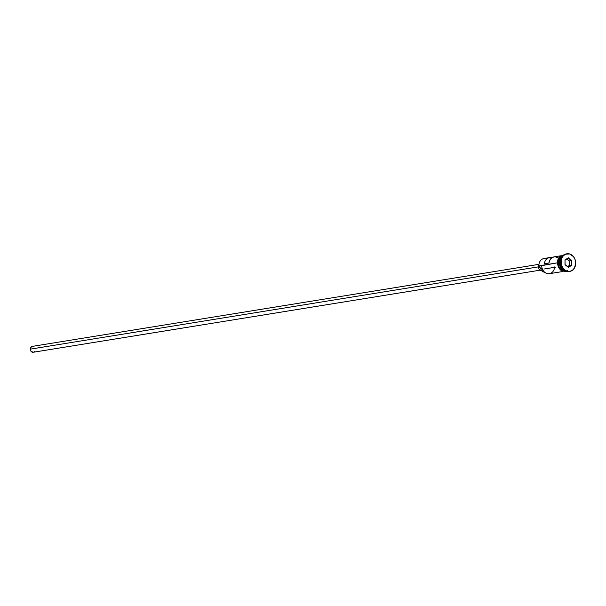 <?xml version="1.0" encoding="UTF-8"?>
<svg xmlns="http://www.w3.org/2000/svg" width="606" height="606" viewBox="0 0 606 606"><rect width="100%" height="100%" fill="white"/><g stroke="black" fill="none" stroke-linecap="round" stroke-linejoin="round"><path stroke-width="0.91" d="M560.55 255.823L554.043 256.876A7.923 6.446 80.8 0 0 548.892 263.057L544.339 263.792A7.923 6.446 -99.2 0 1 549.49 257.611L544.021 258.497A7.923 6.446 80.8 0 0 538.802 265.852A7.923 6.446 -99.2 0 1 546.877 258.815M538.923 264.345L32.254 346.397A2.969 2.416 80.8 0 0 30.3 349.154L538.408 266.867L30.3 349.154A2.969 2.416 80.8 0 0 33.209 352.26L31.02 351.291L30.3 349.154L31.368 346.776L33.194 346.465M538.878 264.648A3.962 3.219 80.8 0 0 538.408 266.678L539.302 266.534L538.408 266.678A3.962 3.219 80.8 0 0 542.022 270.852M559.641 262.481A7.923 6.446 80.8 0 0 565.012 270.617A7.923 6.446 80.8 0 1 559.641 262.481L560.542 262.337L559.641 262.481A7.923 6.446 80.8 0 1 562.648 256.02A7.923 6.446 80.8 0 0 559.641 262.481M565.413 270.837A7.923 6.446 -99.2 0 1 559.3 262.534L559.573 262.527A7.726 6.28 80.8 0 0 562.519 269.208A7.726 6.28 80.8 0 1 559.573 262.527L559.3 262.534A7.923 6.446 -99.2 0 1 562.959 255.687A7.923 6.446 -99.2 0 0 559.3 262.534L558.164 262.716L559.3 262.534A7.923 6.446 -99.2 0 0 567.224 270.799M560.535 262.148A8.916 7.249 -99.2 0 1 566.693 253.831A8.916 7.249 80.8 0 0 566.405 253.869A8.916 7.249 80.8 0 0 560.535 262.148L561.111 262.05A8.916 7.249 -99.2 0 1 566.981 253.778A8.916 7.249 -99.2 0 1 575.7 263.102L575.124 259.671L573.534 256.686L569.784 253.99L565.565 254.187L563.209 255.944L561.641 258.701L561.254 263.792L562.36 267.064L564.391 269.655L567.027 271.17L569.875 271.374L572.496 270.238L574.496 267.943L575.7 263.102A8.916 7.249 -99.2 0 1 569.829 271.382A8.916 7.249 -99.2 0 1 561.111 262.05L560.535 262.148A8.916 7.249 80.8 0 0 569.261 271.473A8.916 7.249 80.8 0 0 569.542 271.42A8.916 7.249 -99.2 0 1 560.535 262.148M545.097 272.367L543.726 272.033L541.4 270.094L540.62 268.647L542.143 268.397L540.62 268.647A5.946 4.833 80.8 0 0 538.908 266.155L557.3 262.86L541.65 265.39A7.923 6.446 80.8 0 0 549.407 273.685L563.08 271.465M549.49 257.611A7.923 6.446 -99.2 0 1 551.854 257.762M563.285 255.376A7.923 6.446 80.8 0 0 558.164 262.716A7.923 6.446 80.8 0 0 565.822 271.026M560.732 258.148A7.726 6.28 80.8 0 0 559.573 262.527M557.512 262.807L558.081 262.716A8.022 6.522 -99.2 0 1 563.428 255.255L560.967 256.293L559.164 258.361L558.081 262.716L557.3 262.762L557.641 264.368M554.126 256.861L551.983 257.679L550.256 259.36L548.892 263.057L544.339 263.792L545.059 261.209L546.498 259.156L548.46 257.891L551.861 257.77M567.663 270.511A8.022 6.522 -99.2 0 1 558.081 262.716L559.209 267.223L561.035 269.556L563.406 270.92L565.996 271.094M565.012 264.724L564.989 259.944L568.375 257.8L571.799 260.436L571.822 265.208L568.428 267.352L565.012 264.724L568.428 267.352L571.822 265.208L569.382 265.458L569.36 260.906L566.83 258.959L569.36 260.906L571.519 260.557L569.36 260.906L569.382 265.458L571.541 265.102L568.314 267.148L565.057 264.64L565.034 260.088L568.269 258.05L571.519 260.557L571.541 265.102L568.428 267.352L565.012 264.724L564.989 259.944L565.012 264.724M563.338 255.368L561.012 256.376L559.232 258.421L558.277 261.194L558.293 264.261L559.277 267.178L561.08 269.473L563.421 270.821L565.951 271.003M561.527 255.732L559.406 257.308L557.997 259.792M558.028 265.89L559.467 268.587L561.603 270.465M562.838 271.011L565.398 271.193M544.779 272.329A6.045 4.916 80.8 0 1 540.62 268.647L538.802 265.852L541.65 265.39A7.923 6.446 -99.2 0 0 547.922 273.715A7.923 6.446 -99.2 0 0 554.604 266.951M558.565 258.148L555.27 256.823M542.302 270.821L540.423 270.458L538.961 268.905L538.408 266.678L538.939 264.527M34.466 351.541L33.678 352.124M33.648 346.67L34.072 346.973M567.587 266.587L569.382 265.458L567.587 266.587M571.541 265.102L571.799 260.436L571.541 265.102M571.519 260.557L568.375 257.8L571.519 260.557M568.269 258.05L565.034 260.088L568.269 258.05M555.71 267.14L543.885 269.056M566.981 253.778L566.405 253.869M566.807 271.359L565.58 271.662L560.527 270.064L558.323 267.185L557.3 262.762L558.05 258.967L559.702 256.52L564.118 254.755M569.829 271.382L569.261 271.473M540.022 270.185L33.209 352.26"/></g></svg>
